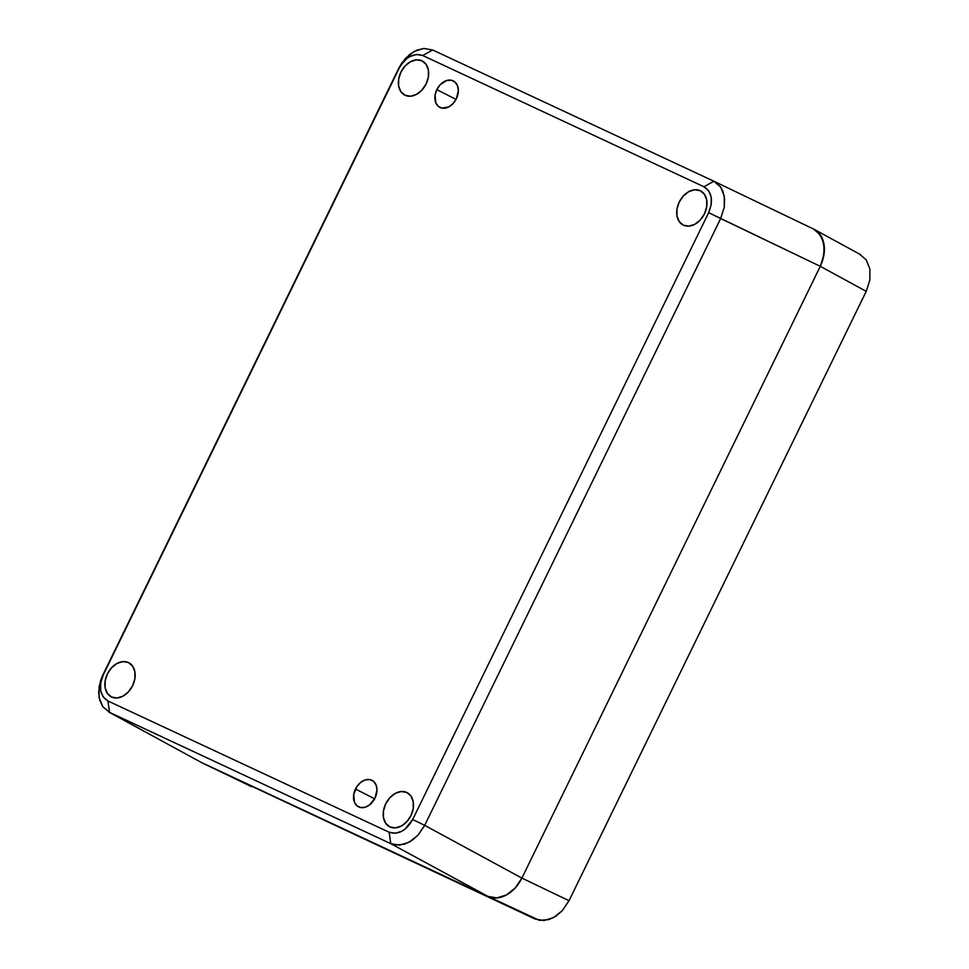 <?xml version="1.0" encoding="UTF-8"?>
<svg xmlns="http://www.w3.org/2000/svg" width="969" height="969" viewBox="0 0 969 969"><rect width="100%" height="100%" fill="white"/><g stroke="black" fill="none" stroke-linecap="round" stroke-linejoin="round"><path stroke-width="1.45" d="M251.746 786.755L201.37 762.47L488.001 896.398L496.818 897.924L501.591 896.991L506.363 894.968L515.169 888.016L521.903 878.096L820.283 266.318L822.548 260.722L824.389 249.275L822.524 238.992L817.218 231.409L813.512 229.023L817.727 231.87M713.874 181.239L720.621 186.993L724.255 196.089L724.279 207.16L720.657 218.534L424.688 825.358L412.685 819.508L708.654 212.671L820.283 266.318C823.989 258.238 825.2 250.753 823.916 243.885C825.2 250.753 823.989 258.238 820.283 266.318L866.213 291.366L820.283 266.318L521.903 878.096L569.021 900.71L866.213 291.366L869.883 279.993L869.883 268.946L866.213 259.837L859.442 254.072L866.213 259.837L869.883 268.946L869.883 279.993L866.213 291.366L569.021 900.71L521.903 878.096C517.809 886.005 512.637 891.625 506.363 894.968C500.101 898.396 493.984 898.869 488.001 896.398L203.005 763.378L535.118 919.024L488.001 896.398L539.382 920.356L548.757 919.617L555.855 916.214L562.311 910.642L569.021 900.71L562.311 910.642L553.529 917.607L543.984 920.55L535.118 919.024L203.163 763.451L109.558 712.409L107.91 700.962L389.138 832.214L395.279 833.267L401.893 831.22L405.078 829.113L412.685 819.508L708.654 212.671L711.185 204.762L711.173 197.082L708.63 190.772L703.942 186.763L422.726 55.512L416.585 54.458L409.972 56.505L406.786 58.612L401.275 64.584L399.167 68.23L103.198 675.054L100.679 682.963L100.679 690.643L103.223 696.953L107.91 700.962C99.892 695.803 98.329 687.166 103.198 675.054L399.167 68.23C405.732 56.892 413.581 52.653 422.726 55.512L432.646 49.976L713.874 181.239L703.942 186.763C711.961 191.923 713.535 200.559 708.654 212.671L720.657 218.534L724.279 207.16L724.606 198.73L722.874 191.208L720.621 186.993L713.874 181.239L703.942 186.763L422.726 55.512L432.646 49.976L423.816 48.45L416.646 50.243L409.705 54.409L401.784 63.009L398.743 68.29L102.775 675.114L99.117 686.464L99.104 697.523L102.775 706.631L109.558 712.409L107.91 700.962L389.138 832.214L390.786 843.672L108.649 711.949L203.163 763.451L488.001 896.398L390.786 843.672L394.989 844.98L404.327 844.253L411.413 840.838L417.918 835.29L424.688 825.358L412.685 819.508C406.132 830.833 398.283 835.072 389.138 832.214L390.786 843.672L109.558 712.409L102.775 706.631L99.686 700.03L98.644 692.12L100.51 680.698L102.775 675.114L398.743 68.29L405.478 58.334L414.26 51.381L423.816 48.45L432.646 49.976L714.032 181.312L813.657 229.096L714.189 181.385M421.927 60.793A19.186 13.917 117.1 0 1 422.254 60.95A19.186 13.917 117.1 0 1 426.021 84.146A19.186 13.917 117.1 0 1 405.103 95.277L400.912 91.704L398.647 86.059L398.647 79.192L400.9 72.142L405.078 66.001L410.541 61.677L416.452 59.848L421.927 60.793L426.106 64.354L428.383 70.01L428.383 76.878L426.13 83.915L421.951 90.069L416.488 94.381L410.577 96.21L405.103 95.277A19.186 13.917 117.1 0 1 404.776 95.107A19.186 13.917 117.1 0 1 401.009 71.924A19.186 13.917 117.1 0 1 421.927 60.793L422.569 61.12L421.927 60.793M700.248 190.699A19.186 13.917 117.1 0 1 700.575 190.857A19.186 13.917 117.1 0 1 704.342 214.052A19.186 13.917 117.1 0 1 683.436 225.183L679.245 221.61L676.98 215.966L676.968 209.098L679.221 202.049L683.399 195.908L688.862 191.583L694.785 189.754L700.248 190.699L704.439 194.26L706.704 199.917L706.716 206.785L704.451 213.834L700.272 219.975L694.809 224.299L688.898 226.128L683.436 225.183A19.186 13.917 117.1 0 1 683.109 225.026A19.186 13.917 117.1 0 1 679.342 201.831A19.186 13.917 117.1 0 1 700.248 190.699L700.902 191.026L700.248 190.699M406.75 792.448A19.186 13.917 117.1 0 1 407.077 792.618A19.186 13.917 117.1 0 1 410.844 815.801A19.186 13.917 117.1 0 1 389.938 826.932L385.747 823.371L383.482 817.727L383.47 810.847L385.735 803.81L389.913 797.657L395.376 793.345L401.287 791.516L406.75 792.448L410.941 796.021L413.206 801.666L413.218 808.534L410.965 815.583L406.786 821.736L401.323 826.048L395.4 827.877L389.938 826.932A19.186 13.917 117.1 0 1 389.611 826.775A19.186 13.917 117.1 0 1 385.844 803.58A19.186 13.917 117.1 0 1 406.75 792.448L407.404 792.787L406.75 792.448M128.429 662.542A19.186 13.917 117.1 0 1 128.756 662.699A19.186 13.917 117.1 0 1 132.523 685.895A19.186 13.917 117.1 0 1 111.605 697.026L107.426 693.465L105.149 687.808L105.149 680.941L107.402 673.891L111.58 667.75L117.043 663.426L122.966 661.609L128.429 662.542L132.62 666.115L134.885 671.759L134.897 678.627L132.632 685.677L128.453 691.818L122.99 696.142L117.079 697.971L111.605 697.026A19.186 13.917 117.1 0 1 111.278 696.868A19.186 13.917 117.1 0 1 107.511 673.673A19.186 13.917 117.1 0 1 128.429 662.542L129.071 662.881L128.429 662.542M355.49 789.008A14.85 10.768 117.1 0 1 372.011 780.336A14.85 10.768 117.1 0 1 375.015 798.117L369.758 804.767L365.265 807.189L360.771 807.54L356.955 805.76L354.412 802.126L353.733 794.459L356.943 786.489L360.747 782.358L365.24 779.936L369.734 779.585L373.537 781.365L376.093 784.999L376.989 789.941L375.015 798.117A14.85 10.768 117.1 0 1 358.482 806.789A14.85 10.768 117.1 0 1 355.49 789.008L374.664 798.819L355.49 789.008M436.837 89.608A14.85 10.768 117.1 0 1 453.371 80.936A14.85 10.768 117.1 0 1 456.375 98.717L453.141 103.477L448.913 106.82L442.13 108.14L438.315 106.36L435.771 102.726L435.093 95.059L436.837 89.608L440.071 84.848L446.6 80.536L451.094 80.185L454.897 81.965L457.453 85.599L458.349 90.541L456.375 98.717A14.85 10.768 117.1 0 1 439.841 107.389A14.85 10.768 117.1 0 1 436.837 89.608L456.024 99.407L436.837 89.608M823.916 243.885C822.693 236.969 819.229 232.015 813.512 229.023L820.259 234.777L823.916 243.885L823.929 254.956L820.283 266.318L720.657 218.534L424.688 825.358L417.918 835.29L409.088 842.218L399.579 845.174L390.786 843.672L488.001 896.398C493.984 898.869 500.101 898.396 506.363 894.968C512.637 891.625 517.809 886.005 521.903 878.096L424.688 825.358L521.903 878.096L820.283 266.318L521.903 878.096L515.169 888.016L506.363 894.968L496.818 897.924L488.001 896.398L203.163 763.451L109.558 712.409M814.42 229.483L860.351 254.532"/></g></svg>

